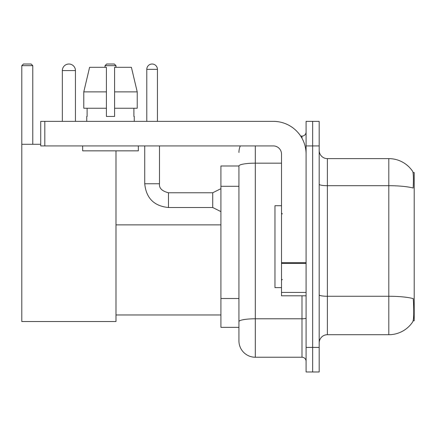 <?xml version="1.0" encoding="UTF-8"?>
<svg xmlns="http://www.w3.org/2000/svg" width="436" height="436" viewBox="0 0 436 436"><rect width="100%" height="100%" fill="white"/><g stroke="black" fill="none" stroke-linecap="round" stroke-linejoin="round"><path stroke-width="0.65" d="M413.137 320.787L414.2 320.787L414.2 172.542L413.039 172.542M238.928 165.991L220.91 165.991L220.91 327.343L238.928 327.343L238.928 340.854L238.928 165.991M327.382 334.712L388.808 334.712A28.667 28.667 0 0 0 412.778 321.773L412.614 322.019L412.778 321.773C413.759 319.468 413.987 312.857 413.453 301.952L413.241 298.638A28.667 4.976 180 0 0 388.808 296.262L388.808 158.622A28.667 28.667 0 0 1 412.614 171.315L412.614 171.315A28.667 28.667 0 0 0 388.808 158.622L327.382 158.622A8.191 8.191 0 0 1 319.19 150.431A8.191 8.191 0 0 0 327.382 158.622L327.382 334.712A8.191 8.191 0 0 0 319.19 342.903M312.639 347.41L312.639 371.979L319.19 371.979L319.19 347.41L312.639 347.41L312.639 371.979L306.088 371.979L306.088 347.41L312.639 347.41L312.639 145.924L312.639 347.41M306.088 347.41L306.088 121.355L312.639 121.355L312.639 145.924L312.639 121.355L319.19 121.355L319.19 347.41M319.19 184.27A8.191 1.422 0 0 0 327.382 185.692L388.808 185.692A28.667 4.976 180 0 1 413.181 188.052C413.573 178.613 413.415 173.087 412.712 171.462A28.667 28.667 0 0 0 388.808 158.622A28.667 28.667 0 0 1 412.712 171.462M255.305 145.924L255.305 357.237L301.99 357.237L301.99 295.81M300.687 136.097L301.99 136.097A4.093 4.093 0 0 0 306.088 131.999M238.928 331.845L238.928 324.477M306.088 361.33A4.093 4.093 0 0 0 301.99 357.237M238.928 152.475A16.383 16.383 0 0 1 240.296 145.924M255.305 357.237A16.383 16.383 0 0 1 238.928 340.854M137.22 108.248L137.22 91.871L131.4 67.297L137.22 91.871L137.22 108.248L114.597 108.248L114.597 67.297L131.4 67.297L137.22 91.871L114.597 91.871M106.406 91.871L83.783 91.871L89.603 67.297L83.783 91.871L89.603 67.297L106.406 67.297L106.406 116.439L114.597 116.439L114.597 108.248M281.514 205.716L274.963 205.716L274.963 287.618L281.514 287.618M62.343 70.572A6.551 6.551 0 0 1 68.893 64.021A6.551 6.551 0 0 1 75.444 70.572L62.343 70.572L62.343 121.355M75.444 121.355L75.444 70.572M115.987 150.84L115.987 321.528L21.8 321.528L21.8 65.662L23.44 64.021L31.136 64.021L32.776 65.662L21.8 65.662M32.776 144.289L32.776 65.662M21.8 144.289L40.722 144.289M115.987 65.662L105.016 65.662L106.651 64.021L114.352 64.021L115.987 65.662L115.987 67.297M105.016 65.662L105.016 67.297M306.088 295.81L281.514 295.81L281.514 262.69L306.088 262.69M306.088 154.115A32.76 32.76 0 0 0 273.328 121.355L44.815 121.355L44.815 145.924L273.328 145.924A8.191 8.191 0 0 1 281.514 154.115L281.514 262.69M44.815 145.924L40.722 145.924L40.722 121.355L44.815 121.355M86.748 116.439L87.107 116.439L86.748 116.439L86.748 121.355M134.255 116.439L133.896 116.439L134.255 116.439L134.255 121.355M133.896 108.248L133.896 116.439M114.597 116.439L106.406 116.439M87.107 116.439L87.107 108.248M82.655 145.924L82.655 150.84L138.348 150.84L138.348 145.924M106.406 108.248L83.783 108.248L83.783 91.871M146.785 121.355L146.785 69.346A5.325 5.325 0 0 1 152.11 64.021A5.325 5.325 0 0 1 157.434 69.346L157.434 121.355M220.91 211.613L212.719 207.514L212.719 192.772L220.91 188.679M144.736 145.924L144.736 183.763L159.478 183.763L159.478 145.924M238.928 186.297L220.91 186.297M238.928 298.502L220.91 298.502M388.808 334.712L388.808 296.262L327.382 296.262A8.191 1.422 0 0 1 319.19 294.84M319.19 145.924L306.088 145.924M306.088 318.073A4.093 0.709 0 0 1 301.99 318.787L255.305 318.787A16.383 2.845 180 0 0 238.928 321.632M238.928 166.012A16.383 2.845 180 0 1 255.305 163.168L281.514 163.168M301.99 138.256L301.99 136.097M306.088 263.399L281.514 263.399M281.514 292.425L306.088 292.425M212.719 207.514L168.487 207.514C154.077 206.092 146.164 198.173 144.736 183.763C146.164 198.173 154.077 206.092 168.487 207.514C154.077 206.092 146.164 198.173 144.736 183.763C146.164 198.173 154.077 206.092 168.487 207.514C154.077 206.092 146.164 198.173 144.736 183.763C146.164 198.173 154.077 206.092 168.487 207.514C154.077 206.092 146.164 198.173 144.736 183.763C146.164 198.173 154.077 206.092 168.487 207.514C154.077 206.092 146.164 198.173 144.736 183.763C146.164 198.173 154.077 206.092 168.487 207.514C154.077 206.092 146.164 198.173 144.736 183.763C146.164 198.173 154.077 206.092 168.487 207.514C154.077 206.092 146.164 198.173 144.736 183.763C146.164 198.173 154.077 206.092 168.487 207.514C154.077 206.092 146.164 198.173 144.736 183.763C146.164 198.173 154.077 206.092 168.487 207.514L168.487 192.788M146.785 69.346L157.434 69.346M282.337 213.907L281.514 213.084M282.337 279.427L281.514 280.244M115.987 314.972L220.91 314.972M115.987 224.878L220.91 224.878M159.478 183.763C158.982 188.134 161.985 191.137 168.487 192.772C161.985 191.137 158.982 188.134 159.478 183.763C158.982 188.134 161.985 191.137 168.487 192.772C161.985 191.137 158.982 188.134 159.478 183.763C158.982 188.134 161.985 191.137 168.487 192.772C161.985 191.137 158.982 188.134 159.478 183.763C158.982 188.134 161.985 191.137 168.487 192.772C161.985 191.137 158.982 188.134 159.478 183.763C158.982 188.134 161.985 191.137 168.487 192.772C161.985 191.137 158.982 188.134 159.478 183.763C158.982 188.134 161.985 191.137 168.487 192.772C161.985 191.137 158.982 188.134 159.478 183.763C158.982 188.134 161.985 191.137 168.487 192.772C161.985 191.137 158.982 188.134 159.478 183.763C158.982 188.134 161.985 191.137 168.487 192.772C161.985 191.137 158.982 188.134 159.478 183.763C158.982 188.134 161.985 191.137 168.487 192.772L212.719 192.772M144.736 183.763C146.164 198.173 154.077 206.092 168.487 207.514"/></g></svg>
